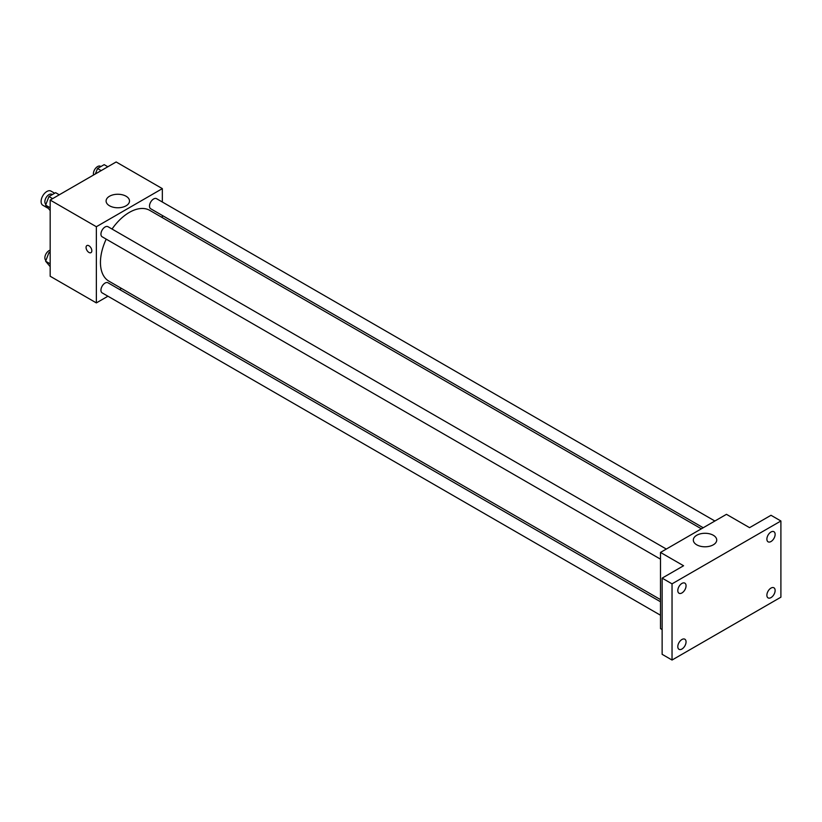 <?xml version="1.0" encoding="UTF-8"?>
<svg xmlns="http://www.w3.org/2000/svg" width="822" height="822" viewBox="0 0 822 822"><rect width="100%" height="100%" fill="white"/><g stroke="black" fill="none" stroke-linecap="round" stroke-linejoin="round"><path stroke-width="1.23" d="M54.673 193.232L50.954 191.084A8.169 4.716 120 0 0 44.665 193.273A8.169 4.716 120 0 0 41.1 201.482A8.169 4.716 120 0 0 42.795 205.223L47.666 208.038M107.949 296.218L96.359 302.907L50.173 276.243L50.173 200.054L116.149 161.965L162.335 188.628L162.335 202.007M121.471 288.409L119.611 289.488M106.202 239.14A40.874 23.591 120 0 0 100.448 262.454A40.874 23.591 120 0 0 108.915 281.165L660.487 599.608M701.361 528.823L149.779 210.381A40.874 23.591 120 0 0 112.039 229.04M162.335 215.477L162.335 217.625M96.359 302.907L96.359 226.728L162.335 188.628M714.883 521.014L156.54 198.667A5.836 3.37 120 0 0 152.049 200.229A5.836 3.37 120 0 0 149.501 206.096A5.836 3.37 120 0 0 150.714 208.767L703.211 527.755M660.487 601.755L107.98 282.778A5.836 3.37 120 0 0 103.49 284.34A5.836 3.37 120 0 0 100.942 290.207A5.836 3.37 120 0 0 102.154 292.879L660.487 615.226M660.487 559.155L102.154 236.798A5.836 3.37 -60 0 1 102.154 230.068A5.836 3.37 -60 0 1 107.98 226.697L666.323 549.055M96.359 226.728L50.173 200.054M109.532 205.788A11.703 6.751 180 0 1 106.1 201.01A11.703 6.751 180 0 1 117.803 194.259A11.703 6.751 180 0 1 129.506 201.01A11.703 6.751 180 0 1 122.283 207.257A11.703 6.751 180 0 1 109.532 205.788M91.828 250.772A4.079 2.353 60 0 1 90.985 252.642A4.079 2.353 60 0 1 86.906 250.289A4.079 2.353 60 0 1 86.906 245.573A4.079 2.353 60 0 1 90.05 246.662A4.079 2.353 60 0 1 91.828 250.772M90.985 252.642A4.079 2.353 60 0 1 86.906 250.289A4.079 2.353 60 0 1 86.906 245.573M662.131 629.56L660.487 628.604L660.487 552.425L726.463 514.325L749.561 527.662L771.005 515.281L780.9 520.994L780.9 597.183L672.036 660.035L662.131 654.322L662.131 578.133L683.575 565.752L660.487 552.425M672.036 660.035L672.036 583.846L662.131 578.133M672.036 583.846L780.9 520.994M696.748 544.822A11.703 6.751 180 0 1 693.326 540.044A11.703 6.751 180 0 1 705.019 533.283A11.703 6.751 180 0 1 716.722 540.044A11.703 6.751 180 0 1 709.499 546.281A11.703 6.751 180 0 1 696.748 544.822M771.005 541.523A5.836 3.37 -60 0 1 768.087 541.811A5.836 3.37 -60 0 1 767.193 537.146A5.836 3.37 -60 0 1 771.005 531.998A5.836 3.37 -60 0 1 773.923 531.711A5.836 3.37 -60 0 1 774.817 536.386A5.836 3.37 -60 0 1 771.005 541.523M681.931 592.95A5.836 3.37 -60 0 1 679.013 593.237A5.836 3.37 -60 0 1 678.119 588.562A5.836 3.37 -60 0 1 681.931 583.425A5.836 3.37 -60 0 1 684.849 583.137A5.836 3.37 -60 0 1 685.743 587.812A5.836 3.37 -60 0 1 681.931 592.95M681.931 649.031A5.836 3.37 -60 0 1 679.013 649.318A5.836 3.37 -60 0 1 678.119 644.643A5.836 3.37 -60 0 1 681.931 639.506A5.836 3.37 -60 0 1 684.849 639.218A5.836 3.37 -60 0 1 685.743 643.883A5.836 3.37 -60 0 1 681.931 649.031M771.005 597.604A5.836 3.37 -60 0 1 768.087 597.892A5.836 3.37 -60 0 1 767.193 593.217A5.836 3.37 -60 0 1 771.005 588.079A5.836 3.37 -60 0 1 773.923 587.792A5.836 3.37 -60 0 1 774.817 592.457A5.836 3.37 -60 0 1 771.005 597.604M50.173 210.576L45.621 205.13L48.95 196.54L55.619 192.687L59.276 194.804M50.173 207.761L45.621 205.13M52.608 198.647L48.95 196.54M52.341 194.578L51.899 194.321A5.836 3.37 120 0 0 47.409 195.883A5.836 3.37 120 0 0 44.861 201.75A5.836 3.37 120 0 0 45.929 204.329M95.393 173.945L97.51 168.5L104.178 164.647L107.836 166.763M101.178 170.616L97.51 168.5M100.901 166.537L100.459 166.291A5.836 3.37 120 0 0 95.969 167.852A5.836 3.37 120 0 0 93.42 173.719A5.836 3.37 120 0 0 93.595 174.983M50.173 266.647L45.621 261.201L48.95 252.611L50.173 251.902M50.173 263.831L45.621 261.201M50.173 253.32L48.95 252.611M50.173 250.196A5.836 3.37 120 0 0 44.861 257.831A5.836 3.37 120 0 0 45.929 260.41"/></g></svg>
